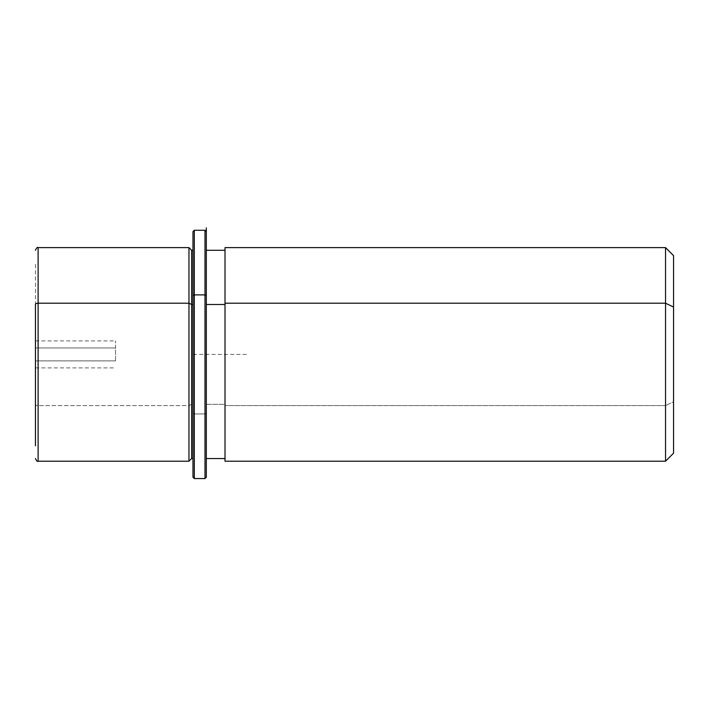 <?xml version="1.0" encoding="UTF-8"?>
<svg xmlns="http://www.w3.org/2000/svg" width="709" height="709" viewBox="0 0 709 709"><rect width="100%" height="100%" fill="white"/><g stroke="black" fill="none" stroke-linecap="round" stroke-linejoin="round"><path stroke-width="0.53" stroke-dasharray="3.54 2.66" d="M115.549 360.881L115.549 340.923L115.549 347.942L35.45 347.942L35.45 340.923L35.45 360.881L115.549 360.881L35.45 360.881L35.45 367.9L35.45 347.942L115.549 347.942L115.549 360.881M191.634 458.537L191.634 404.334L188.966 405.61L188.966 461.204L188.966 405.61L191.634 404.334L191.634 250.286L191.634 458.537M188.966 247.618L188.966 405.61L38.118 405.61L38.118 461.204L38.118 405.61L188.966 405.61L188.966 247.618M192.972 304.489L192.972 458.537L192.972 404.334L191.634 404.334L192.972 404.334L192.972 250.286L192.972 445.793L192.972 304.489M225.01 304.489L225.01 458.537L225.01 404.334L206.319 404.334L206.319 458.537L206.319 250.286L206.319 404.334L225.01 404.334L225.01 250.286L225.01 445.793L225.01 304.489M225.01 458.537L225.01 303.213M225.01 247.618L225.01 405.61L665.538 405.61L665.538 247.618L665.538 405.61L225.01 405.61L225.01 461.204M673.55 453.193L673.55 401.773L665.538 405.61L665.538 461.204L665.538 405.61L673.55 401.773L673.55 255.63M673.55 307.05L673.55 401.773M35.45 404.334L35.45 263.03L35.45 404.334A2.668 1.276 180 0 0 38.118 405.61L38.118 247.618L38.118 405.61A2.668 1.276 0 0 1 35.45 404.334M35.45 347.942L35.45 360.881L35.45 347.942M192.972 458.537L192.972 295.529M192.972 231.595L192.972 413.294L194.31 413.932L194.31 478.557L194.31 413.932L192.972 413.294L192.972 477.228M194.31 413.932L194.31 230.265L194.31 413.932L204.99 413.932L204.99 230.265L204.99 413.932L194.31 413.932M206.319 295.529L206.319 458.537M206.319 304.489L206.319 445.793L206.319 304.489M204.99 478.557L204.99 413.932L204.99 478.557M206.319 250.286L206.319 477.228L206.319 413.294L204.99 413.932L206.319 413.294L206.319 231.595M246.369 354.411L192.972 354.411L192.972 407.808M35.45 340.923L115.549 340.923M35.45 367.9L115.549 367.9"/><path stroke-width="1.06" d="M188.966 303.213L191.634 304.489L191.634 458.537L191.634 304.489L188.966 303.213L188.966 247.618L188.966 461.204L188.966 303.213L38.118 303.213L188.966 303.213M192.972 250.286L191.634 250.286L191.634 304.489L192.972 304.489L191.634 304.489L191.634 250.286L188.966 247.618L38.118 247.618L38.118 303.213L38.118 247.618C37.48 246.936 36.593 247.822 35.45 250.286M206.319 304.489L225.01 304.489L206.319 304.489M225.01 303.213L225.01 247.618L665.538 247.618L673.55 255.63L673.55 307.05L665.538 303.213L665.538 461.204L225.01 461.204L225.01 303.213L665.538 303.213L665.538 247.618L665.538 303.213L225.01 303.213L225.01 458.537L206.319 458.537L206.319 295.529L206.319 477.228L206.319 227.873L206.319 250.286L225.01 250.286M665.538 303.213L673.55 307.05L673.55 453.193L665.538 461.204L665.538 303.213M673.55 401.773L673.55 307.05M35.45 304.489L35.45 445.793L35.45 304.489A2.668 1.276 0 0 1 38.118 303.213A2.668 1.276 180 0 0 35.45 304.489M35.45 458.537C36.576 460.992 37.471 461.887 38.118 461.204L38.118 303.213L38.118 461.204L188.966 461.204L191.634 458.537L192.972 458.537L192.972 295.529L194.31 294.891L194.31 478.557L194.31 294.891L192.972 295.529L192.972 231.595L194.31 230.265L194.31 294.891L194.31 230.265L204.99 230.265L204.99 294.891L194.31 294.891L204.99 294.891L204.99 478.557L204.99 294.891L206.319 295.529L204.99 294.891L204.99 230.265L206.319 231.595L206.319 295.529M206.319 477.228L204.99 478.557L194.31 478.557L192.972 477.228L192.972 295.529"/></g></svg>
